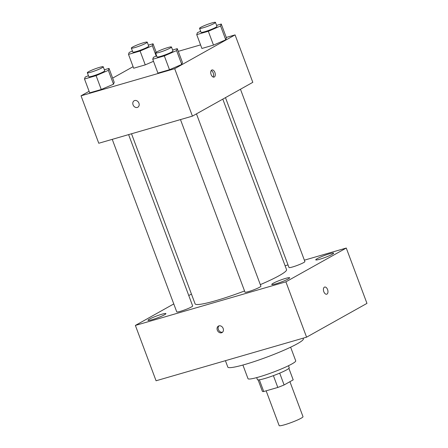 <?xml version="1.0" encoding="UTF-8"?>
<svg xmlns="http://www.w3.org/2000/svg" width="448" height="448" viewBox="0 0 448 448"><rect width="100%" height="100%" fill="white"/><g stroke="black" fill="none" stroke-linecap="round" stroke-linejoin="round"><path stroke-width="0.67" d="M266.146 390.824L279.149 425.6A12.734 1.378 -20.5 0 0 291.558 422.43A12.734 1.378 -20.5 0 0 303.005 416.679L289.923 381.696M288.887 368.385L293.182 379.87A16.436 1.775 -20.5 0 0 293.171 379.803L288.898 368.379M293.182 379.87L284.105 384.955A16.436 1.775 -20.5 0 1 277.805 387.447L263.726 391.524A16.436 1.775 -20.5 0 1 262.377 391.317L258.104 379.887M259.342 379.798L263.726 391.524M273.392 375.642L277.805 387.447M288.484 365.725L289.246 367.752A16.979 1.837 159.5 0 1 281.238 372.49A16.979 1.837 159.5 0 1 264.712 378.532A16.979 1.837 159.5 0 1 257.432 379.646L256.676 377.619M279.692 373.15L284.105 384.955M290.623 347.194L295.719 360.83A25.474 2.755 159.5 0 1 283.713 367.926A25.474 2.755 159.5 0 1 258.922 376.992A25.474 2.755 159.5 0 1 248.002 378.666L242.906 365.036M303.117 338.178L303.358 338.822A40.331 4.357 159.5 0 1 284.34 350.062A40.331 4.357 159.5 0 1 245.095 364.414A40.331 4.357 159.5 0 1 227.802 367.074L225.417 360.685M304.371 260.176L346.27 248.041L366.962 303.386L306.583 337.176L156.066 380.772L135.374 325.427L173.779 303.929M329.554 253.781A9.559 1.036 -20.5 0 0 320.253 257.186A9.559 1.036 -20.5 0 0 315.745 259.846A9.559 1.036 -20.5 0 0 325.058 257.466A9.559 1.036 -20.5 0 0 333.654 253.154A9.559 1.036 -20.5 0 0 329.554 253.781M161.806 314.244A9.559 1.036 -20.5 0 0 152.499 317.649A9.559 1.036 -20.5 0 0 147.991 320.314A9.559 1.036 -20.5 0 0 157.31 317.934A9.559 1.036 -20.5 0 0 165.906 313.617A9.559 1.036 -20.5 0 0 161.806 314.244M285.561 278.404A9.559 1.036 -20.5 0 0 276.259 281.803A9.559 1.036 -20.5 0 0 271.751 284.469A9.559 1.036 -20.5 0 0 281.07 282.089A9.559 1.036 -20.5 0 0 289.66 277.771A9.559 1.036 -20.5 0 0 285.561 278.404M285.102 265.754L288.014 264.914M346.27 248.041L285.891 281.831L306.583 337.176M285.891 281.831L135.374 325.427M223.166 328.479A3.713 3.018 -119.2 0 0 218.422 326.082A3.713 3.018 -119.2 0 0 217.605 330.798A3.713 3.018 -119.2 0 0 222.051 332.567A3.713 3.018 -119.2 0 0 223.166 328.479M219.005 325.847A3.713 3.018 -119.2 0 0 218.691 330.193A3.713 3.018 -119.2 0 0 222.555 332.192M188.77 295.54L191.436 294.05M324.654 287.062A3.713 2.122 -106.2 0 1 327.656 289.806A3.713 2.122 -106.2 0 1 326.978 294.09A3.713 2.122 -106.2 0 1 326.721 294.202A3.713 2.122 -106.2 0 1 323.646 291.222A3.713 2.122 -106.2 0 1 324.654 287.062A3.713 2.122 -106.2 0 1 327.656 289.806A3.713 2.122 -106.2 0 1 326.984 294.09A3.713 2.122 -106.2 0 1 326.721 294.202M225.467 97.636L288.982 267.512A8.49 0.918 -20.5 0 0 297.259 265.401A8.49 0.918 -20.5 0 0 304.892 261.565L240.458 89.242M112.246 139.35L176.758 311.898A8.49 0.918 -20.5 0 0 185.03 309.781A8.49 0.918 -20.5 0 0 192.662 305.95L128.604 134.613M180.477 119.588L244.989 292.135A8.49 0.918 -20.5 0 0 253.266 290.024A8.49 0.918 -20.5 0 0 260.898 286.188L196.465 113.865M131.51 133.767L195.093 303.828A48.821 5.275 -20.5 0 0 244.552 290.965M260.316 284.631A48.821 5.275 -20.5 0 0 286.552 269.634L222.802 99.126M226.274 37.442L235.071 34.894L252.806 82.331L192.427 116.127L98.773 143.254L81.038 95.816L89.102 91.302M235.071 34.894L174.686 68.69L192.427 116.127M174.686 68.69L81.038 95.816M137.805 107.234A3.713 3.018 60.8 0 1 133.067 104.843A3.713 3.018 60.8 0 1 134.176 100.755A3.713 3.018 60.8 0 1 138.628 102.519A3.713 3.018 60.8 0 1 137.805 107.234A3.713 3.018 60.8 0 1 133.067 104.843A3.713 3.018 60.8 0 1 134.182 100.75M216.586 25.379L221.256 24.03L226.43 37.862L225.753 39.805L213.489 45.108L201.902 48.462L213.489 45.108L225.753 39.805L220.578 25.973L208.32 31.27L196.734 34.625L197.406 32.682L200.659 31.276M104.356 69.765L109.032 68.41L114.201 82.247L113.529 84.19L101.265 89.488L89.678 92.842L101.265 89.488L113.529 84.19L108.354 70.353L96.09 75.65L84.504 79.01L85.182 77.067L88.43 75.662M178.27 51.346L200.57 44.89M112.661 78.114L133.095 66.679M172.592 50.002L177.262 48.647L182.437 62.485L181.759 64.428L169.495 69.726L157.909 73.086L169.495 69.726L181.759 64.428L176.585 50.59L164.326 55.894L152.74 59.248L153.412 57.305L156.666 55.899M153.507 61.303L145.258 64.865L133.672 68.225L145.258 64.865L153.507 61.303M214.301 76.994A3.713 2.122 -106.2 0 1 214.043 77.101A3.713 2.122 -106.2 0 1 210.969 74.127A3.713 2.122 -106.2 0 1 211.977 69.966A3.713 2.122 -106.2 0 1 214.978 72.71A3.713 2.122 -106.2 0 1 214.301 76.994M211.226 70.532A3.713 2.122 -106.2 0 1 213.366 73.433A3.713 2.122 -106.2 0 1 213.108 77.028M148.35 45.142L153.026 43.792L152.348 45.735L140.084 51.033L128.498 54.387L129.175 52.444L132.423 51.038M131.331 48.11L132.81 52.063A8.49 0.918 -20.5 0 0 141.081 49.946A8.49 0.918 -20.5 0 0 148.714 46.116L147.235 42.162A8.49 0.918 -20.5 0 0 141.378 43.417A8.49 0.918 -20.5 0 0 132.591 47.074A8.49 0.918 -20.5 0 0 131.331 48.11A8.49 0.918 -20.5 0 0 139.602 45.993A8.49 0.918 -20.5 0 0 147.235 42.162M152.348 45.735L156.218 56.09M140.084 51.033L145.258 64.865M128.498 54.387L133.672 68.225M153.026 43.792L156.206 52.31M221.256 24.03L220.578 25.973M199.562 28.347L201.04 32.301A8.49 0.918 -20.5 0 0 209.317 30.184A8.49 0.918 -20.5 0 0 216.944 26.354L215.471 22.4A8.49 0.918 -20.5 0 0 209.608 23.654A8.49 0.918 -20.5 0 0 200.827 27.311A8.49 0.918 -20.5 0 0 199.562 28.347A8.49 0.918 -20.5 0 0 207.838 26.23A8.49 0.918 -20.5 0 0 215.471 22.4M208.32 31.27L213.489 45.108M196.734 34.625L201.902 48.462M226.43 37.862L225.753 39.805M109.032 68.41L108.354 70.353M87.338 72.733L88.816 76.681A8.49 0.918 -20.5 0 0 97.087 74.57A8.49 0.918 -20.5 0 0 104.72 70.739L103.242 66.786A8.49 0.918 -20.5 0 0 97.384 68.04A8.49 0.918 -20.5 0 0 88.598 71.697A8.49 0.918 -20.5 0 0 87.338 72.733A8.49 0.918 -20.5 0 0 95.609 70.616A8.49 0.918 -20.5 0 0 103.242 66.786M96.09 75.65L101.265 89.488M84.504 79.01L89.678 92.842M114.201 82.247L113.529 84.19M177.262 48.647L176.585 50.59M155.568 52.97L157.046 56.924A8.49 0.918 -20.5 0 0 165.323 54.807A8.49 0.918 -20.5 0 0 172.956 50.977L171.478 47.023A8.49 0.918 -20.5 0 0 165.614 48.278A8.49 0.918 -20.5 0 0 156.834 51.934A8.49 0.918 -20.5 0 0 155.568 52.97A8.49 0.918 -20.5 0 0 163.845 50.854A8.49 0.918 -20.5 0 0 171.478 47.023M164.326 55.894L169.495 69.726M152.74 59.248L157.909 73.086M182.437 62.485L181.759 64.428"/></g></svg>
